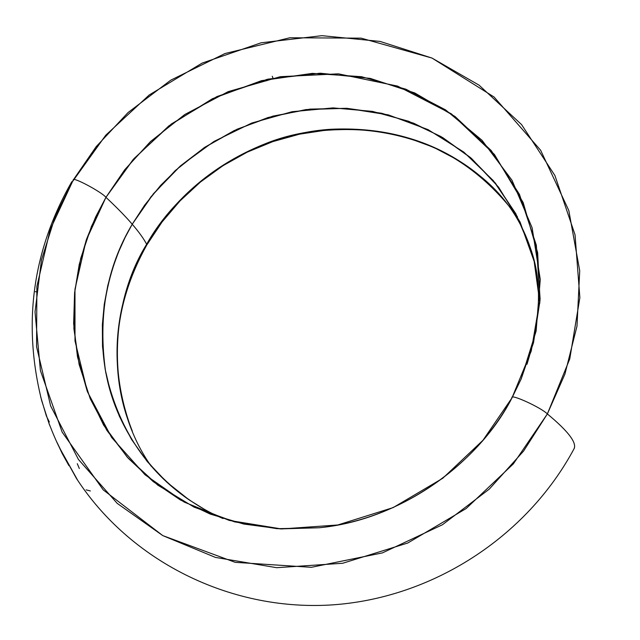 <?xml version="1.0" encoding="UTF-8"?>
<svg xmlns="http://www.w3.org/2000/svg" width="640" height="640" viewBox="0 0 640 640"><rect width="100%" height="100%" fill="white"/><g stroke="black" fill="none" stroke-linecap="round" stroke-linejoin="round"><path stroke-width="0.96" d="M151.192 466.216C104.352 400.072 109.408 303.752 146.648 244.28C116.496 294.144 105.56 368.608 132.36 431.24C100.984 351.784 123.912 283.384 146.648 244.28C143.768 238.736 138.968 232.048 132.24 224.224L125.152 237.392L118.56 251.936L112.688 267.92L107.816 285.4L104.248 304.368L102.352 324.76L102.512 346.44L105.144 369.168L110.64 392.576L119.352 416.2L131.536 439.44L147.296 461.616L166.584 481.992L189.096 499.856L204.736 509.52M526.96 364.288C541.024 319.32 542.216 280.712 530.544 248.448C520.664 218.976 503.672 194.68 479.576 175.576C418.848 125.072 328.224 118.4 265.816 143.52C202.752 168.456 166.44 210.408 146.648 244.28C143.768 238.736 138.968 232.048 132.24 224.224L151.12 196.608L175.16 170.664L204.056 147.768L237.032 129.232L272.856 116.136L309.984 109.112L346.776 108.296L381.752 113.272L413.72 123.232L442.8 137.64L470.456 157.536L495.328 183.04L515.816 213.696L530.544 248.448L533.92 260.424L530.544 248.448L515.776 213.616L493.432 180.744L463.784 152.064L428.056 129.616L388.24 114.848L346.768 108.296L306.056 109.56L268.08 117.504L234.144 130.584L204.912 147.2L180.464 165.888L160.544 185.488L144.656 205.128L132.24 224.224C106.592 267.136 97.744 316.496 105.704 372.288C118.208 427.696 146.016 470.224 189.128 499.872M146.776 245.024L162.04 222.008L180.016 200.92L200.416 182.064L222.92 165.728L247.2 152.168L272.88 141.592L299.568 134.168L326.864 130.032L354.344 129.264L381.584 131.904L408.152 137.944L433.616 147.32L457.56 159.92L479.576 175.576L498.896 193.688L479.576 175.584C431.496 136.4 372.416 122.232 302.328 133.072C234.376 146.36 175.352 193.4 146.648 244.28L146.776 245.024C113.736 304.36 108.44 365.216 130.88 427.576M512.016 397.816C474.544 468.352 398.272 519.632 319.056 527.768C402.424 520 480.032 461.024 511.992 397.864C509.392 393.088 541.096 407.464 547.36 413.944C541.208 407.568 509.728 393.2 512.016 397.816L512.016 397.816C509.728 393.2 541.208 407.568 547.36 413.944L564.944 374.056L576.992 326.152L579.72 270.816L568.816 210.52L540.64 150.248L494.072 97.008L431.992 58.064L361.136 38.152L289.808 37.768L225.016 53.528L170.752 80.168L128.104 112.512L96.2 146.616L73.28 179.936C72.344 176.36 101.68 191.976 105.952 197.336L132.912 159.824L168.824 125.912L212.528 98.664L261.528 80.664L312.392 73.368L361.52 76.696L405.936 89.224L445.552 109.856L482.04 140.296L512 180.248L532.12 227.768L540.264 279.416L536.112 331.072L521.184 378.944L511.992 397.864L521.184 378.944L533.496 342.752L540.032 300.328L537.656 252.704L523.176 202.576L494.392 154.432L451.44 113.888L397.552 86.096L338.416 73.84L280.328 76.688L228.224 91.624L184.752 114.536L150.488 141.568L124.672 169.8L105.952 197.336C116.72 207.416 125.488 216.376 132.24 224.224C105.224 269.88 93.024 334.256 110.832 393.232C128.92 452.328 173.76 497.496 223.064 518.576M71.472 183.056L105.792 135.176L149.248 94.96L202.096 63.112L261.112 42.8L321.936 35.672L380.08 41.424L431.992 58.064L479.088 85.168L521.584 124.6L554.904 175.496L575.04 234.784L579.864 297.696L569.768 358.896L547.36 413.944L513.36 463.864L466.136 508.552L407.768 543.008L342.688 563.264L276.728 567.696L215.448 557.416L162.792 535.608L117.184 503.352L78.448 459.456L50.648 405.96L36.56 346.712L36.88 286.488L50.112 229.808L73.28 179.936L55.36 215.984L41.472 259.936L35.032 311.944L40.416 370.624L62.16 432.136L103.224 489.88L162.792 535.608L235.184 562.336L311.368 567.312L382.424 552.896L442.44 524.744L489.272 489.12L523.568 451.088L547.36 413.944C567.584 430.672 576.544 442.144 574.264 448.368C576.544 442.144 567.584 430.672 547.36 413.944L569.768 358.896L579.864 297.696L575.04 234.784L554.904 175.496L521.584 124.6L479.088 85.168L431.992 58.064L380.08 41.424L321.936 35.672L261.112 42.8L202.096 63.112L149.248 94.96L105.792 135.176L73.28 179.936C72.344 176.36 101.68 191.976 105.952 197.336C116.72 207.416 125.488 216.376 132.24 224.224C138.968 232.048 143.768 238.736 146.648 244.28C179.112 185.624 253.24 133.76 331.416 129.24C409.168 125.88 471.192 155.08 517.48 216.832M574.264 448.368L574.072 448.72L574.264 448.368C526.576 537.656 431.056 598.96 330.096 605.024C229.096 610.856 129.704 560.664 76.32 478.232L77.552 480.12M266.768 80.792L266.224 79.528M68.888 465.584L62.24 453.608L68.888 465.584L62.24 453.608L56.64 441.672M49.416 424.68L48.96 423.272C53.336 434.552 57.024 443.024 60.032 448.688L76.32 478.232M71.8 181.704C32.48 250.552 22.448 323.568 41.712 400.736L49.344 424.48M574.072 448.72C576.936 442.656 568.04 431.064 547.36 413.944L513.36 463.864L466.136 508.552L407.768 543.008L342.688 563.264L276.728 567.696L215.448 557.416L162.792 535.608L117.184 503.352L78.448 459.456L50.648 405.96L36.56 346.712L36.88 286.488L50.112 229.808L73.28 179.936C72.344 176.36 101.68 191.976 105.952 197.336L86.144 240.36L74.976 289.192L75 340.96L87.432 391.744L111.6 437.432L145.032 474.776L184.208 502.088L229.296 520.44L281.592 528.952L337.768 524.976L393.12 507.608L442.76 478.264L482.96 440.288L511.992 397.864L531.248 351.04L540.112 298.896L536.312 245.16L519.44 194.336L491.232 150.56L455.032 116.488L414.76 92.952L370.232 78.392L320.224 73.208L267.824 79.16L216.92 96.568L171.328 124L133.896 158.696L105.952 197.336L91.48 226.336L80.704 258.424L74.584 292.864L73.888 328.608L79.096 364.36L90.232 398.728L106.888 430.392L128.224 458.24L153.144 481.552L180.416 499.976L210.152 514.056L243.744 524.048L280.44 528.896L319.056 527.768L277.024 528.688L234.632 521.888L194.16 507.16L157.784 485.136L127.272 457.192L103.664 425.192L87.2 391.128L77.488 356.816L73.64 323.688L74.592 292.728L79.232 264.488L86.544 239.208L95.68 216.872L105.952 197.336C116.72 207.416 125.488 216.376 132.24 224.224L153.376 193.808L180.784 165.608L213.96 141.456L251.672 123.072L292.104 111.704L333.08 107.896L372.496 111.384L408.6 121.248L440.968 136.56L471.512 158.448L498.584 187.16L520.056 221.984L534.16 261.384L539.848 303.16M272.992 78.056L272.24 76.272M46.384 416.032L49.352 422.016L46.384 416.032L40.696 396.896L46.384 416.032M35.32 291.704L36.288 291.816M86.152 489.88L90.36 490.952M60.032 448.688L77.792 480.48L60.032 448.688C57.024 443.024 53.336 434.552 48.96 423.272C53.336 434.552 57.024 443.024 60.032 448.688M50.12 426.32L48.96 423.272L50.12 426.32M62.24 453.608L56.632 441.656L62.464 453.488M77.288 463.696L79.32 468.528L77.288 463.696M521.184 378.944L512.048 397.752"/></g></svg>
